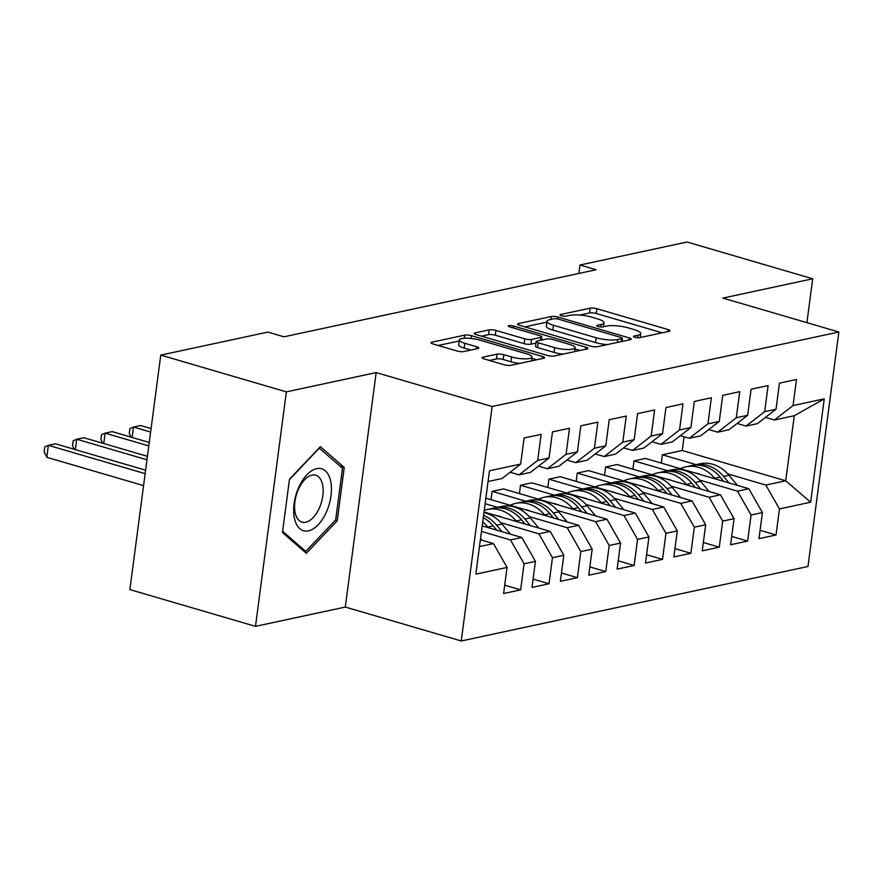 <?xml version="1.0" encoding="UTF-8"?>
<svg xmlns="http://www.w3.org/2000/svg" width="883" height="883" viewBox="0 0 883 883"><rect width="100%" height="100%" fill="white"/><g stroke="black" fill="none" stroke-linecap="round" stroke-linejoin="round"><path stroke-width="1.32" d="M634.899 337.273A3.411 0.806 7.5 0 0 639.623 337.659L669.215 331.302A4.879 1.148 7.5 0 0 670.087 330.783A4.879 1.148 7.5 0 0 668.045 329.547L596.908 308.73A4.879 1.148 7.5 0 0 590.175 308.167L560.584 314.525A3.411 0.806 7.5 0 0 559.965 314.889A3.411 0.806 7.5 0 0 561.4 315.761A3.411 0.806 7.5 0 0 566.113 316.147L569.943 315.33A15.596 3.664 7.5 0 1 591.5 317.107L597.427 318.851A15.596 3.664 7.5 0 1 603.983 322.803A15.596 3.664 7.5 0 1 601.168 324.458L597.338 325.286A3.411 0.806 7.5 0 0 596.72 325.65A3.411 0.806 7.5 0 0 598.155 326.511A3.411 0.806 7.5 0 0 602.868 326.909L606.698 326.081A15.596 3.664 7.5 0 1 628.255 327.869L634.182 329.602A15.596 3.664 7.5 0 1 640.738 333.553A15.596 3.664 7.5 0 1 637.912 335.22L634.082 336.048A3.411 0.806 7.5 0 0 633.475 336.412A3.411 0.806 7.5 0 0 634.899 337.273M483.023 357.174A4.879 1.148 7.5 0 0 482.14 357.692A4.879 1.148 7.5 0 0 484.182 358.928L504.149 364.767A4.879 1.148 7.5 0 0 510.882 365.319L543.74 358.266A4.879 1.148 7.5 0 0 544.623 357.747A4.879 1.148 7.5 0 0 542.581 356.511L471.445 335.683A4.879 1.148 7.5 0 0 464.701 335.132L431.842 342.196A4.879 1.148 7.5 0 0 430.959 342.714A4.879 1.148 7.5 0 0 433.012 343.951L457.118 351.004A4.879 1.148 7.5 0 0 463.851 351.555L477.913 348.542A4.879 1.148 7.5 0 0 478.796 348.012A4.879 1.148 7.5 0 0 476.754 346.787L464.8 343.288A13.035 3.068 7.5 0 1 459.315 339.977A13.035 3.068 7.5 0 1 466.467 338.2A13.035 3.068 7.5 0 1 479.701 340.087L526.522 353.785A13.035 3.068 7.5 0 1 532.008 357.096A13.035 3.068 7.5 0 1 524.855 358.873A13.035 3.068 7.5 0 1 511.621 356.986L503.818 354.701A4.879 1.148 7.5 0 0 497.085 354.149L483.023 357.174L482.858 358.421M286.368 391.875L255.496 626.345L345.297 607.051L376.169 372.582L286.368 391.875L160.75 355.109L267.858 332.096L283.962 336.809L596.08 269.745L579.965 265.032L578.862 273.443M376.169 372.582L492.129 406.511L838.85 332.008L807.978 566.489L461.257 640.981L492.129 406.511M806.919 322.67L812.702 278.785L722.89 298.079L838.85 332.008M812.702 278.785L687.084 242.019L579.965 265.032M590.76 346.158A4.879 1.148 7.5 0 0 597.493 346.71L630.363 339.657A4.879 1.148 7.5 0 0 631.235 339.127A4.879 1.148 7.5 0 0 629.193 337.902L558.056 317.074A4.879 1.148 7.5 0 0 551.323 316.522L518.453 323.575A4.879 1.148 7.5 0 0 517.57 324.105A4.879 1.148 7.5 0 0 519.623 325.33L590.76 346.158M587.052 348.962L554.193 356.015A4.879 1.148 7.5 0 1 547.449 355.463L476.312 334.646A4.879 1.148 7.5 0 1 474.27 333.41A4.879 1.148 7.5 0 1 475.153 332.891L489.215 329.867A4.879 1.148 7.5 0 1 495.948 330.419L524.8 338.862A4.879 1.148 7.5 0 0 531.533 339.425L540.871 337.416A4.879 1.148 7.5 0 0 541.743 336.898A4.879 1.148 7.5 0 0 539.701 335.661L509.668 326.876A3.411 0.806 7.5 0 1 508.233 326.015A3.411 0.806 7.5 0 1 510.098 325.54A3.411 0.806 7.5 0 1 513.564 326.037L585.882 347.207A4.879 1.148 7.5 0 1 587.935 348.432A4.879 1.148 7.5 0 1 587.052 348.962M696.058 464.635L662.382 454.778L682.25 450.507L785.715 480.794L794.292 415.716L824.258 398.851L793.055 405.551L796.488 379.48L779.457 383.134L776.025 409.215L764.678 411.655L768.111 385.573L751.091 389.226L747.647 415.308L736.301 417.747L739.733 391.666L722.713 395.33L719.281 421.412L707.934 423.851L711.367 397.769L694.336 401.423L690.903 427.504L679.557 429.944L682.989 403.862L665.97 407.527L662.537 433.597L651.179 436.036L654.612 409.955L637.592 413.619L634.16 439.701L622.813 442.14L626.246 416.059L609.215 419.712L605.782 445.794L594.436 448.233L597.868 422.151L580.848 425.816L577.416 451.886L566.058 454.326L569.491 428.255L552.471 431.908L549.038 457.99L537.692 460.429L541.124 434.348L524.094 438.001L520.661 464.083L502.041 478.509L488.045 481.522M824.258 398.851L810.649 502.206L779.446 508.917L765.859 485.065L727.802 473.928M760.075 530.33L776.014 534.999L779.446 508.917M776.014 534.999L758.983 538.652L762.415 512.57L751.069 515.01L737.482 491.158L699.435 480.021M731.709 536.434L747.636 541.091L751.069 515.01M747.636 541.091L730.616 544.745L734.049 518.674L722.691 521.102L709.115 497.25L671.058 486.114M703.332 542.526L719.259 547.184L722.691 521.102M719.259 547.184L702.239 550.849L705.672 524.767L694.325 527.206L680.738 503.354L642.681 492.217M674.965 548.619L690.892 553.288L694.325 527.206M690.892 553.288L673.861 556.941L677.294 530.86L665.948 533.299L652.36 509.447L614.314 498.31M646.588 554.723L662.515 559.38L665.948 533.299M662.515 559.38L645.495 563.034L648.928 536.963L637.57 539.403L623.994 515.54L585.937 504.403M618.21 560.815L634.137 565.473L637.57 539.403M634.137 565.473L617.118 569.138L620.55 543.056L609.204 545.495L595.617 521.643L557.559 510.506M589.844 566.908L605.771 571.577L609.204 545.495M605.771 571.577L588.74 575.23L592.173 549.149L580.826 551.588L567.239 527.736L529.193 516.599M561.467 573.012L577.394 577.67L580.826 551.588M577.394 577.67L560.374 581.323L563.807 555.252L552.46 557.692L538.873 533.829L500.816 522.692M533.089 579.105L549.016 583.762L552.46 557.692M549.016 583.762L531.996 587.427L535.429 561.345L524.083 563.784L510.495 539.932L481.467 531.434M504.723 585.197L520.65 589.866L524.083 563.784M520.65 589.866L503.619 593.519L507.052 567.438L475.849 574.149L489.458 470.794L520.661 464.083M510.131 472.239L519.061 474.855L530.418 472.416L549.038 457.99M537.692 460.429L519.061 474.855M479.469 546.599L493.476 543.586L480.374 539.756M507.052 567.438L493.476 543.586M538.509 466.147L547.438 468.752L558.784 466.312L577.416 451.886M566.058 454.326L547.438 468.752M510.495 539.932L521.842 537.493L482.195 525.893M535.429 561.345L521.842 537.493M566.886 460.043L575.815 462.659L587.162 460.22L605.782 445.794M594.436 448.233L575.815 462.659M538.873 533.829L550.219 531.4L484.027 512.019M563.807 555.252L550.219 531.4M595.252 453.95L604.182 456.566L615.539 454.127L634.16 439.701M622.813 442.14L604.182 456.566M497.449 507.306L485.12 503.707M567.239 527.736L578.597 525.297L485.849 498.155M592.173 549.149L578.597 525.297M623.63 447.858L632.559 450.462L643.906 448.023L662.537 433.597M651.179 436.036L632.559 450.462M525.815 501.213L492.14 491.356L503.498 488.917L606.963 519.204L595.617 521.643M620.55 543.056L606.963 519.204M652.007 441.754L660.937 444.37L672.283 441.93L690.903 427.504M679.557 429.944L660.937 444.37M554.193 495.12L520.517 485.264L531.864 482.824L635.341 513.1L623.994 515.54M648.928 536.963L635.341 513.1M680.374 435.661L689.303 438.277L700.649 435.838L719.281 421.412M707.934 423.851L689.303 438.277M582.57 489.016L548.895 479.16L560.241 476.721L663.718 507.008L652.36 509.447M677.294 530.86L663.718 507.008M708.751 429.557L717.68 432.173L729.027 429.734L747.647 415.308M736.301 417.747L717.68 432.173M610.937 482.924L577.261 473.067L588.608 470.628L692.084 500.915L680.738 503.354M705.672 524.767L692.084 500.915M737.128 423.465L746.047 426.081L757.404 423.641L776.025 409.215M764.678 411.655L746.047 426.081M639.314 476.831L605.639 466.975L616.985 464.535L720.462 494.811L709.115 497.25M734.049 518.674L720.462 494.811M765.495 417.372L774.424 419.988L794.292 415.716M793.055 405.551L774.424 419.988M667.68 470.727L634.016 460.871L645.363 458.432L748.828 488.718L737.482 491.158M762.415 512.57L748.828 488.718M160.75 355.109L129.878 589.579L255.496 626.345M345.297 607.051L461.257 640.981M682.25 450.507L684.06 436.732M765.859 485.065L785.715 480.794L810.649 502.206M492.14 491.356L491.047 499.679M520.517 485.264L519.425 493.575M548.895 479.16L547.791 487.482M577.261 473.067L576.169 481.39M605.639 466.975L604.546 475.286M634.016 460.871L632.912 469.193M662.382 454.778L661.29 463.1M337.229 520.771L344.249 467.449L320.374 446.677L289.481 479.215L282.461 532.537L306.335 553.31L337.229 520.771L335.363 520.219M662.206 332.814L596.279 313.509A4.879 1.148 7.5 0 0 589.546 312.957L579.822 315.043M546.831 322.129L524.833 326.865M623.354 341.158L622.062 340.783M621.764 338.686A3.411 0.806 7.5 0 0 622.383 338.321A3.411 0.806 7.5 0 0 620.948 337.461L558.509 319.182A3.411 0.806 7.5 0 0 553.784 318.796L549.756 319.668A15.596 3.664 7.5 0 0 546.93 321.335A15.596 3.664 7.5 0 0 553.486 325.275L596.168 337.77A15.596 3.664 7.5 0 0 617.725 339.558L621.764 338.686L621.378 341.578M546.93 321.335L546.301 326.114A15.596 3.664 7.5 0 0 552.857 330.065L553.486 325.275M607.217 344.624A15.596 3.664 7.5 0 1 595.539 342.56L552.857 330.065M481.522 336.169L488.586 334.646L489.215 329.867M535.981 343.123L530.904 344.204A4.879 1.148 7.5 0 1 524.171 343.653L495.319 335.209A4.879 1.148 7.5 0 0 488.586 334.646M541.445 339.171L543.288 339.701M574.954 348.973L580.043 350.463M554.734 347.626A13.035 3.068 7.5 0 0 567.968 349.513A13.035 3.068 7.5 0 0 575.109 347.725A13.035 3.068 7.5 0 0 569.634 344.425L553.133 339.602A4.879 1.148 7.5 0 0 546.4 339.039L537.074 341.048A4.879 1.148 7.5 0 0 536.191 341.566A4.879 1.148 7.5 0 0 538.233 342.803L554.734 347.626L554.105 352.416A13.035 3.068 7.5 0 0 563.199 354.083M536.191 341.566L535.562 346.346A4.879 1.148 7.5 0 0 537.604 347.582L538.233 342.803M554.105 352.416L537.604 347.582M519.767 363.41A13.035 3.068 7.5 0 1 510.992 361.776L503.189 359.491A4.879 1.148 7.5 0 0 496.456 358.928L489.392 360.452M459.315 339.977L458.685 344.767A13.035 3.068 7.5 0 0 464.16 348.068L464.8 343.288M470.915 350.043L464.16 348.068M459.193 340.97L438.222 345.474M536.743 359.767L531.842 358.332M340.242 466.279L344.249 467.449M737.448 485.385L728.961 475.253A37.991 30.828 -102.1 0 0 700.064 463.774L694.667 464.933A37.991 30.828 -102.1 0 0 692.978 465.352M715.285 478.895L714.777 478.299A37.991 30.828 -102.1 0 0 685.87 466.82A37.991 30.828 -102.1 0 0 680.385 468.685M700.859 474.679A31.534 25.585 -102.1 0 0 694.789 472.902M729.027 482.924L723.574 476.412A37.991 30.828 -102.1 0 0 694.667 464.933M685.87 466.82L691.268 465.661A37.991 30.828 77.9 0 1 720.175 477.14L723.707 481.367M709.071 491.478L700.594 481.345A37.991 30.828 -102.1 0 0 671.687 469.866L666.301 471.025A37.991 30.828 -102.1 0 0 664.601 471.456M686.908 484.999L686.4 484.392A37.991 30.828 -102.1 0 0 657.504 472.913A37.991 30.828 -102.1 0 0 652.007 474.778M672.482 480.771A31.534 25.585 -102.1 0 0 666.422 478.994M700.649 489.016L695.197 482.504A37.991 30.828 -102.1 0 0 666.301 471.025M657.504 472.913L662.89 471.754A37.991 30.828 77.9 0 1 691.797 483.233L695.329 487.46M680.705 497.582L672.217 487.438A37.991 30.828 -102.1 0 0 643.31 475.97L637.923 477.129A37.991 30.828 -102.1 0 0 636.235 477.548M658.53 491.091L658.034 490.495A37.991 30.828 -102.1 0 0 629.126 479.016A37.991 30.828 -102.1 0 0 623.641 480.882M644.115 486.875A31.534 25.585 -102.1 0 0 638.045 485.098M672.272 495.109L666.831 488.597A37.991 30.828 -102.1 0 0 637.923 477.129M629.126 479.016L634.513 477.858A37.991 30.828 77.9 0 1 663.42 489.337L666.952 493.553M294.525 518.74A32.274 17.274 106.3 0 0 318.222 524.712A32.274 17.274 106.3 0 0 330.562 480.771A32.274 17.274 106.3 0 0 306.876 474.8A32.274 17.274 106.3 0 0 294.525 518.74M295.231 513.056A24.437 13.079 106.3 0 0 302.019 522.14A24.437 13.079 106.3 0 0 317.957 510.849A24.437 13.079 106.3 0 0 322.516 484.314A24.437 13.079 106.3 0 0 315.739 475.231A24.437 13.079 106.3 0 0 299.801 486.522A24.437 13.079 106.3 0 0 295.231 513.056M319.094 448.023L342.483 468.222L335.672 519.888L305.75 551.422L282.626 531.301M303.355 550.716L305.75 551.422M289.425 479.612L319.348 448.1M652.327 503.674L643.839 493.542A37.991 30.828 -102.1 0 0 614.943 482.063L609.546 483.222A37.991 30.828 -102.1 0 0 607.857 483.641M630.164 497.184L629.656 496.588A37.991 30.828 -102.1 0 0 600.749 485.109A37.991 30.828 -102.1 0 0 595.263 486.974M615.738 492.968A31.534 25.585 -102.1 0 0 609.667 491.191M643.906 501.213L638.453 494.701A37.991 30.828 -102.1 0 0 609.546 483.222M600.749 485.109L606.146 483.95A37.991 30.828 77.9 0 1 635.054 495.429L638.586 499.657M623.95 509.767L615.473 499.635A37.991 30.828 -102.1 0 0 586.566 488.156L581.18 489.314A37.991 30.828 -102.1 0 0 579.491 489.745M601.787 503.288L601.29 502.681A37.991 30.828 -102.1 0 0 572.383 491.213A37.991 30.828 -102.1 0 0 566.886 493.067M587.372 499.061A31.534 25.585 -102.1 0 0 581.301 497.284M615.528 507.306L610.076 500.793A37.991 30.828 -102.1 0 0 581.18 489.314M572.383 491.213L577.769 490.054A37.991 30.828 77.9 0 1 606.676 501.522L610.208 505.749M595.584 515.871L587.096 505.738A37.991 30.828 -102.1 0 0 558.188 494.259L552.802 495.418A37.991 30.828 -102.1 0 0 551.113 495.838M573.409 509.381L572.912 508.785A37.991 30.828 -102.1 0 0 544.005 497.306A37.991 30.828 -102.1 0 0 538.52 499.171M558.994 505.164A31.534 25.585 -102.1 0 0 552.924 503.387M587.162 513.409L581.709 506.886A37.991 30.828 -102.1 0 0 552.802 495.418M544.005 497.306L549.392 496.147A37.991 30.828 77.9 0 1 578.299 507.626L581.842 511.842M567.206 521.963L558.729 511.831A37.991 30.828 -102.1 0 0 529.822 500.352L524.425 501.511A37.991 30.828 -102.1 0 0 522.736 501.941M545.043 515.473L544.535 514.877A37.991 30.828 -102.1 0 0 515.628 503.398A37.991 30.828 -102.1 0 0 510.142 505.264M530.617 511.257A31.534 25.585 -102.1 0 0 524.546 509.48M558.784 519.502L553.332 512.99A37.991 30.828 -102.1 0 0 524.425 501.511M515.628 503.398L521.025 502.239A37.991 30.828 77.9 0 1 549.932 513.718L553.464 517.946M151.081 428.597L140.574 425.518L133.476 427.041L150.618 432.063M131.015 437.118L129.271 433.432L129.9 428.641L133.476 427.041L132.108 437.438M538.829 528.067L530.352 517.924A37.991 30.828 -102.1 0 0 501.445 506.445L496.058 507.604A37.991 30.828 -102.1 0 0 494.37 508.034M516.665 521.577L516.169 520.97A37.991 30.828 -102.1 0 0 487.261 509.502A37.991 30.828 -102.1 0 0 484.248 510.341M502.25 517.35A31.534 25.585 -102.1 0 0 496.18 515.573M530.407 525.595L524.955 519.083A37.991 30.828 -102.1 0 0 496.058 507.604M487.261 509.502L492.648 508.343A37.991 30.828 77.9 0 1 521.555 519.811L525.087 524.038M149.249 442.46L112.196 431.61L105.11 433.145L148.797 445.926M102.638 443.222L100.894 439.524L101.523 434.734L105.11 433.145L103.741 443.542M510.462 534.16L501.974 524.027A37.991 30.828 -102.1 0 0 483.95 512.593M488.288 527.67L487.791 527.074A37.991 30.828 -102.1 0 0 482.703 522.03M502.041 531.698L496.588 525.186A37.991 30.828 -102.1 0 0 483.586 515.341M483.288 517.593A37.991 30.828 77.9 0 1 493.178 525.915L496.721 530.142M147.428 456.323L83.83 437.714L76.733 439.237L146.964 459.789M74.271 449.315L72.527 445.617L73.157 440.838L76.733 439.237L75.364 449.635M482.085 540.253L480.551 538.42M145.596 470.197L55.452 443.807L48.355 445.33L46.788 457.295L143.565 485.617M46.788 457.295L44.15 451.721L44.779 446.93L48.355 445.33L145.143 473.663M637.581 337.736L637.912 335.22M597.217 326.158L597.338 325.286M600.837 326.975L601.168 324.458M560.462 315.408L560.584 314.525M589.546 312.957L590.175 308.167M596.279 313.509L596.908 308.73M667.769 331.611L668.045 329.547M633.972 336.92L634.082 336.048M518.288 324.834L518.453 323.575M550.937 319.414L551.323 316.522M557.802 319.006L558.056 317.074M628.917 339.966L629.193 337.902M595.539 342.56L596.168 337.77M617.349 342.449L617.725 339.558M474.988 334.138L475.153 332.891M495.319 335.209L495.948 330.419M524.171 343.653L524.8 338.862M530.904 344.204L531.533 339.425M540.484 340.308L540.871 337.416M513.31 327.946L513.564 326.037M585.617 349.271L585.882 347.207M496.456 358.928L497.085 354.149M503.189 359.491L503.818 354.701M510.992 361.776L511.621 356.986M476.478 348.851L476.754 346.787M431.677 343.443L431.842 342.196M464.292 338.255L464.701 335.132M471.081 338.465L471.445 335.683M542.305 358.575L542.581 356.511M723.574 476.412L728.961 475.253M714.777 478.299L720.175 477.14M695.197 482.504L700.594 481.345M686.4 484.392L691.797 483.233M666.831 488.597L672.217 487.438M658.034 490.495L663.42 489.337M638.453 494.701L643.839 493.542M629.656 496.588L635.054 495.429M610.076 500.793L615.473 499.635M601.29 502.681L606.676 501.522M581.709 506.886L587.096 505.738M572.912 508.785L578.299 507.626M553.332 512.99L558.729 511.831M544.535 514.877L549.932 513.718M524.955 519.083L530.352 517.924M516.169 520.97L521.555 519.811M496.588 525.186L501.974 524.027M487.791 527.074L493.178 525.915M640.208 337.538L640.738 333.553M603.453 326.776L603.983 322.803M621.963 341.456L622.383 338.321M541.323 340.132L541.743 336.898M574.601 351.633L575.109 347.725M531.5 360.893L532.008 357.096"/></g></svg>
